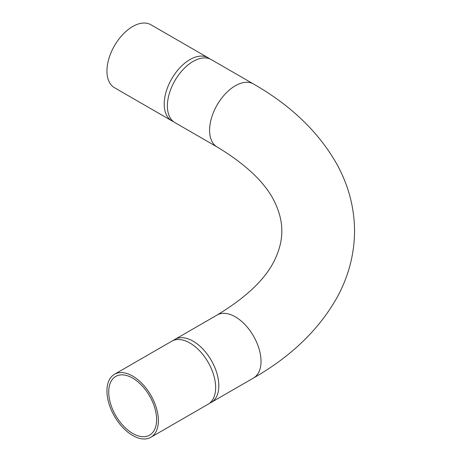 <?xml version="1.0" encoding="UTF-8"?>
<svg xmlns="http://www.w3.org/2000/svg" width="462" height="462" viewBox="0 0 462 462"><rect width="100%" height="100%" fill="white"/><g stroke="black" fill="none" stroke-linecap="round" stroke-linejoin="round"><path stroke-width="0.69" d="M217.117 146.974L174.925 122.615A36.371 20.998 -60 0 1 169.346 93.468A36.371 20.998 -60 0 1 193.11 61.417A36.371 20.998 -60 0 1 211.296 59.615L253.488 83.98A36.371 20.998 -60 0 0 235.302 85.776A36.371 20.998 -60 0 0 209.586 130.324A36.371 20.998 -60 0 0 217.117 146.974C248.787 166.141 268.67 186.076 276.773 206.791C280.186 215.101 281.866 223.169 281.814 231C281.866 238.831 280.186 246.899 276.773 255.209C268.67 275.924 248.787 295.859 217.117 315.026A36.371 20.998 60 0 1 235.302 316.828A36.371 20.998 60 0 1 261.024 361.371A36.371 20.998 60 0 1 253.488 378.02C290.945 356.577 318.728 329.851 336.856 297.84C348.515 276.669 354.412 254.389 354.556 231C354.412 207.611 348.515 185.331 336.856 164.16C318.728 132.149 290.945 105.423 253.488 83.98M173.4 340.425A36.371 20.998 60 0 1 174.925 339.385A36.371 20.998 60 0 1 193.11 341.187A36.371 20.998 60 0 1 216.869 373.238A36.371 20.998 60 0 1 211.296 402.385A36.371 20.998 60 0 1 209.632 403.182M173.4 121.575A36.371 20.998 -60 0 1 171.743 120.778A36.371 20.998 -60 0 1 166.164 91.632A36.371 20.998 -60 0 1 189.928 59.581A36.371 20.998 -60 0 1 208.114 57.779A36.371 20.998 -60 0 1 209.632 58.818M171.743 120.778L114.484 87.716A36.371 20.998 -60 0 1 108.905 58.57A36.371 20.998 -60 0 1 132.669 26.519A36.371 20.998 -60 0 1 150.855 24.723L208.114 57.779M114.484 374.284L171.743 341.222A36.371 20.998 60 0 1 189.928 343.023A36.371 20.998 60 0 1 213.687 375.075A36.371 20.998 60 0 1 208.114 404.221L150.855 437.277A36.371 20.998 60 0 1 132.669 435.481A36.371 20.998 60 0 1 108.905 403.43A36.371 20.998 60 0 1 114.484 374.284A36.371 20.998 60 0 1 132.669 376.085A36.371 20.998 60 0 1 156.427 408.137A36.371 20.998 60 0 1 150.855 437.277M132.669 433.437A33.876 19.56 60 0 1 110.539 403.592A33.876 19.56 60 0 1 115.731 376.443A33.876 19.56 60 0 1 132.669 378.124A33.876 19.56 60 0 1 154.799 407.975A33.876 19.56 60 0 1 149.601 435.117A33.876 19.56 60 0 1 132.669 433.437M211.296 402.385L253.488 378.02M174.925 339.385L217.117 315.026"/></g></svg>
